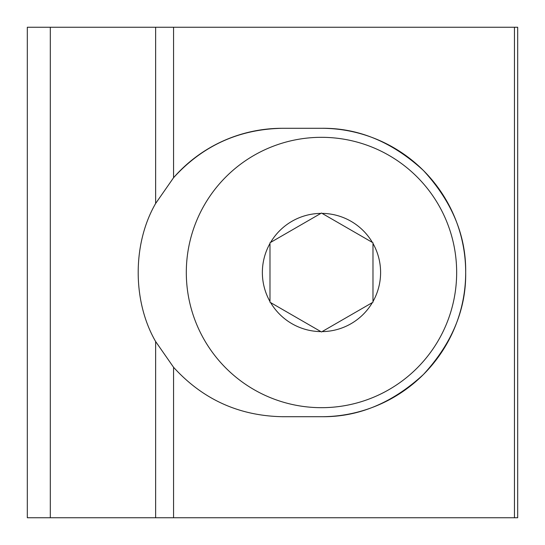 <?xml version="1.0" encoding="UTF-8"?>
<svg xmlns="http://www.w3.org/2000/svg" width="545" height="545" viewBox="0 0 545 545"><rect width="100%" height="100%" fill="white"/><g stroke="black" fill="none" stroke-linecap="round" stroke-linejoin="round"><path stroke-width="0.82" d="M321.482 128.293C358.29 127.796 392.277 141.877 423.451 170.53C452.105 201.704 466.186 235.699 465.689 272.5A144.207 144.207 0 0 0 321.482 128.293L282.242 128.293A144.207 144.207 0 0 0 173.569 177.711C202.706 145.644 238.928 129.172 282.242 128.293M517.682 27.25L517.682 517.75L27.318 517.75L27.318 27.25L517.682 27.25M321.482 416.707A144.207 144.207 0 0 0 465.689 272.5C466.186 309.301 452.105 343.296 423.451 374.469C392.277 403.123 358.29 417.204 321.482 416.707L282.242 416.707C238.928 415.828 202.706 399.356 173.569 367.289L155.632 341.524C132.387 301.365 132.387 243.635 155.632 203.476L173.569 177.711L173.569 27.25M456.662 272.5A135.18 135.18 0 0 0 321.482 137.32A135.18 135.18 0 0 0 186.308 272.5A135.18 135.18 0 0 0 321.482 407.68A135.18 135.18 0 0 0 456.662 272.5M269.986 243.465L269.986 242.77L270.592 242.423A59.119 59.119 0 0 1 320.882 213.388L321.482 213.041L322.088 213.388A59.119 59.119 0 0 1 372.378 242.423L372.978 242.77L372.978 243.465A59.119 59.119 0 0 1 372.978 301.535L372.978 302.23L372.378 302.577A59.119 59.119 0 0 1 322.088 331.612L321.482 331.959L320.882 331.612A59.119 59.119 0 0 1 270.592 302.577L269.986 302.23L269.986 243.465A59.119 59.119 0 0 0 269.986 301.535M322.088 213.388L372.378 242.423M270.592 242.423L320.882 213.388M372.978 243.465L372.978 301.535M321.482 213.041L321.025 213.299M320.882 331.612L269.986 302.23L269.986 301.705M372.378 302.577L322.088 331.612M372.978 302.23L372.978 301.705M372.978 243.295L372.978 242.77M155.632 27.25L155.632 203.476M50.304 27.25L50.304 517.75M155.632 341.524L155.632 517.75M173.569 367.289L173.569 517.75M514.453 27.25L514.453 517.75"/></g></svg>
